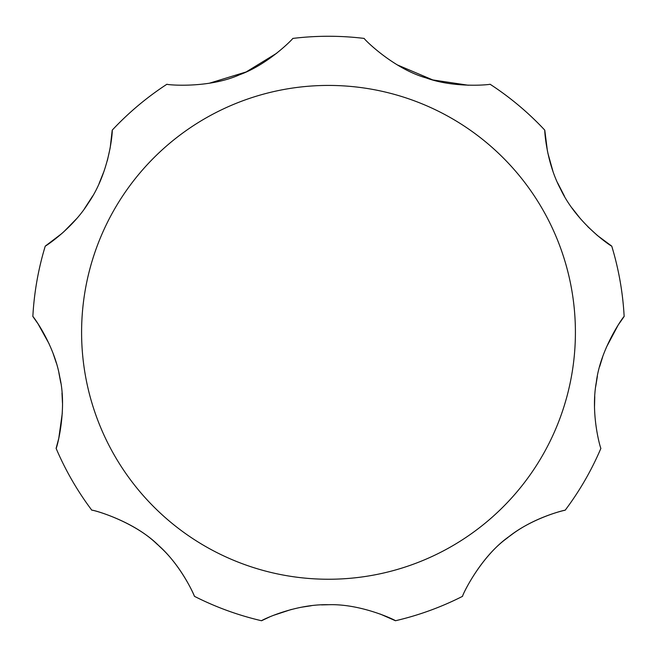 <?xml version="1.0" encoding="UTF-8"?>
<svg xmlns="http://www.w3.org/2000/svg" width="657" height="657" viewBox="0 0 657 657"><rect width="100%" height="100%" fill="white"/><g stroke="black" fill="none" stroke-linecap="round" stroke-linejoin="round"><path stroke-width="0.99" d="M49.119 343.841L38.024 323.819L32.85 316.469C32.341 315.204 54.26 344.161 59.803 377.241C67.507 410.067 56.518 449.027 56.108 448.37A296.077 296.077 0 0 0 91.816 510.218C91.832 509.479 132.722 520.401 156.744 543.881C180.79 564.034 194.981 596.671 194.415 596.31A296.077 296.077 0 0 0 261.535 620.742C260.156 620.964 294.131 603.775 328.5 604.727L321.487 604.892M56.108 448.37L58.777 438.326L62.284 413.237M62.481 403.209L61.98 393.017M60.797 382.957L58.892 372.88M56.321 363.025L53.127 353.507M107.337 160.645L110.179 147.866L112.224 130.143C112.692 129.757 110.392 171.247 88.334 203.087C72.106 229.194 44.783 246.695 45.251 246.129A296.077 296.077 0 0 0 32.85 316.469M45.251 246.129L62.078 233.358M63.548 232.052L76.532 218.765M84.342 208.885L92.719 195.934M99.076 183.574L104.249 170.656M587.769 226.649L597.402 235.493L611.749 246.129C611.839 246.728 577.043 223.988 560.503 188.953C546.016 161.852 544.522 129.445 544.776 130.143A296.077 296.077 0 0 0 490.065 84.227C490.516 84.605 454.882 88.449 426.097 77.912C392.943 68.566 363.403 38.533 364.208 38.426A296.077 296.077 0 0 0 292.792 38.426C293.375 38.418 268.549 64.271 239.723 74.701C208.318 88.851 166.385 84.835 166.935 84.227A296.077 296.077 0 0 0 112.224 130.143M209.263 83.25L246.153 71.95L276.794 53.176M311.246 605.738L301.555 607.199M291.363 609.458L273.263 615.42M269.518 616.98L261.535 620.742M194.415 596.31C194.62 596.4 182.589 567.246 159.684 546.575C135.145 521.1 91.717 509.339 91.816 510.218M328.5 604.727C361.432 603.545 396.179 620.545 395.465 620.742A296.077 296.077 0 0 0 462.585 596.31C461.846 596.17 479.7 557.809 506.99 538.231C531.012 518.036 565.628 509.733 565.184 510.218A296.077 296.077 0 0 0 600.892 448.37C600.941 449.725 590.249 415.027 596.351 382.037C600.342 348.563 623.986 315.705 624.15 316.469A296.077 296.077 0 0 0 611.749 246.129M395.465 620.742L380.206 614.049M397.271 64.879L432.791 79.932L468.334 85.246M544.776 130.143L547.429 151.094M547.831 153.04L552.841 170.91M557.489 182.613L564.519 196.336M572.033 208.023L580.64 218.962M624.15 316.469L618.204 324.993L606.329 347.364M602.715 356.726L599.701 366.466M597.377 376.33L595.718 386.447M594.766 396.59L594.511 406.626M565.184 510.218C565.307 510.037 534.511 516.821 510.185 535.775C480.825 555.518 461.699 596.252 462.585 596.31M575.409 332.335A246.909 246.909 0 0 0 328.5 85.426A246.909 246.909 0 0 0 81.591 332.335A246.909 246.909 0 0 0 328.5 579.244A246.909 246.909 0 0 0 575.409 332.335"/></g></svg>
